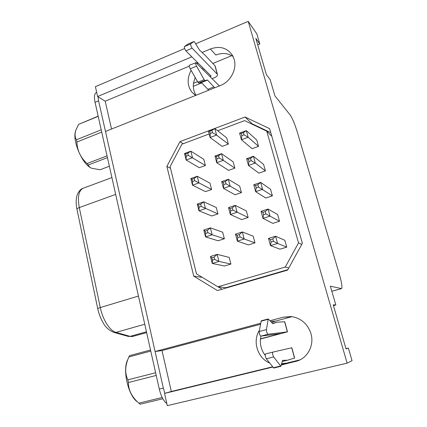 <?xml version="1.0" encoding="UTF-8"?>
<svg xmlns="http://www.w3.org/2000/svg" width="427" height="427" viewBox="0 0 427 427"><rect width="100%" height="100%" fill="white"/><g stroke="black" fill="none" stroke-linecap="round" stroke-linejoin="round"><path stroke-width="0.64" d="M294.635 358.05L287.467 360.223L282.557 360.361L280.891 366.302L273.675 356.972C272.602 354.842 272.293 353.225 272.752 352.126L291.833 347.754M260.459 339.022L287.51 331.848L268.012 334.256C267.051 333.423 266.517 331.875 266.421 329.601L268.236 318.953L272.741 323.65L277.208 322.155L284.761 321.761M265.204 354.421L264.617 354.57C261.292 349.782 259.915 344.525 260.486 338.803L280.582 333.588L260.78 336.145C259.792 335.323 259.264 333.775 259.189 331.507L261.244 320.837M194.312 41.675L193.959 41.51L190.666 43.901C190.517 45.054 191.002 46.484 192.129 48.187L217.247 74.133L214.952 65.694L205.344 55.521L199.441 49.98L194.312 41.675M187.88 44.12L184.4 46.586C184.229 47.744 184.715 49.169 185.857 50.856L211.157 76.113L209.977 76.593M219.393 85.928L195.988 62.726L189.326 65.224C189.049 65.833 189.348 67.023 190.228 68.8L197.888 82.219L198.672 83.051L201.341 82.56L208.734 90.188M195.651 62.582C195.39 63.185 195.699 64.381 196.569 66.169L204.138 79.678L204.907 80.522L207.485 80.068L214.722 87.797M260.635 323.25L155.092 351.506L105.49 131.463L220.364 85.539C230.5 81.744 237.177 69.169 234.193 59.406L232.688 55.723C227.463 47.856 220.038 45.614 210.415 48.993L202.115 52.489M233.099 56.513C227.933 53.081 222.195 52.59 215.875 55.046L210.415 48.993M281.345 364.994L298.035 360.751C308.305 357.041 314.261 344.621 310.979 333.668C307.728 323.976 301.265 318.286 291.598 316.604L283.384 317.16L270.024 320.736M290.339 316.487L287.536 317.031L283.384 317.16M127.87 359.481C122.122 368.864 128.159 396.101 137.43 401.828M150.534 349.996L129.6 355.632L128.922 356.94C125.058 365.277 124.695 372.92 127.828 379.859L128.399 382.517C128.42 390.299 131.911 397.174 138.86 403.136L140.205 404.204L162.831 398.759M109.371 166.236L100.046 169.775L91.602 168.238C89.777 167.384 88.683 166.295 88.325 164.977L87.119 163.541C80.596 157.712 77.191 150.544 76.908 142.026L76.428 139.784C74.837 137.248 74.645 134.046 75.846 130.187L78.611 124.369L98.157 116.165M88.325 164.977L107.444 157.622M107.049 155.86L87.119 163.541M78.611 124.369L98.194 116.341M127.828 379.859L155.625 372.744M156.229 375.434L128.399 382.517M150.774 351.069L128.922 356.94M138.86 403.136L162.175 397.505M166.84 403.616C163.552 401.086 161.038 396.256 159.292 389.109L95.056 102.325C93.951 96.913 94.378 93.625 96.337 92.462L96.497 92.392M265.21 355.355L264.617 354.57M300.096 359.833L286.666 363.105L281.676 363.671M348.379 348.064L352.045 360.644L347.13 363.147L248.21 21.35L256.894 34.011L259.813 44.045L255.842 38.377L266.395 74.698L270.195 79.684L274.919 95.883L290.179 114.996C292.436 118.338 294.854 124.182 297.438 132.525L339.31 274.145C341.723 282.642 342.465 287.462 341.541 288.604L330.354 286.175L335.83 304.985L333.231 304.819L346.035 348.918L348.379 348.064L345.961 348.656M197.557 81.642L193.468 83.308L195.134 77.394M203.3 69.98L204.517 69.478M212.833 63.458L231.744 55.643M257.743 44.904L259.813 44.045M202.008 68.699L203.012 67.978M196.052 95.258C193.81 91.752 192.951 87.765 193.468 83.308M189.246 66.148L105.191 101.194L97.618 96.529L95.397 86.681L184.629 48.534M270.766 132.674L252.058 123.75L251.567 123.931M218.122 286.832L222.056 289.207M209.145 133.966L181.934 144.203L170.101 166.594L196.484 273.856L217.909 286.805L225.974 287.691L287.883 269.645M347.13 363.147L167.299 405.65L164.539 393.422L272.752 367.081M248.21 21.35L195.667 43.816M191.835 56.823L97.618 96.529M166.872 166.407L193.735 276.152L217.439 290.552L287.633 270.104L302.38 243.262L269.624 128.671L245.066 117.014L179.948 141.636L166.872 166.407L170.522 168.302M260.459 324.264L162.009 350.572L171.328 391.468L164.539 393.422M271.641 322.524L275.372 321.115L292.041 316.669M333.46 305.615L335.83 304.985M179.948 141.636L183.22 143.718M245.066 117.014L252.058 123.75M193.735 276.152L202.286 277.363M217.909 286.805L285.263 267.056L298.526 242.878L266.747 131.18L244.618 120.617L217.674 130.753M266.747 131.18L271.775 136.213M285.263 267.056L288.775 268.033M298.526 242.878L301.761 244.377M203.796 159.287L205.403 165.505L199.324 167.699L186.145 160.034L184.507 153.523L190.842 151.174L203.796 159.287M209.977 183.172L211.616 189.503L205.462 191.632L192.492 185.185L190.821 178.55L197.242 176.266L209.977 183.172M229.182 257.385L230.911 264.057L224.527 265.994L212.246 263.459L210.474 256.446L217.146 254.375L229.182 257.385M222.67 232.213L224.367 238.768L218.058 240.769L205.536 236.884L203.802 229.998L210.388 227.853L222.67 232.213M284.841 240.3L286.752 247.126L279.984 249.176L270.472 245.61L268.498 238.426L275.591 236.222L284.841 240.3M277.63 214.546L279.504 221.25L272.826 223.369L263 218.384L261.068 211.338L268.065 209.059L277.63 214.546M256.76 140.019L258.543 146.37L252.106 148.687L241.426 139.757L239.595 133.101L246.32 130.609L256.76 140.019M263.592 164.416L265.402 170.885L258.89 173.138L248.482 165.473L246.619 158.689L253.435 156.266L263.592 164.416M253.168 236.179L254.967 242.867L248.434 244.895L237.359 241.159L235.507 234.129L242.339 231.952L253.168 236.179M246.374 210.949L248.14 217.514L241.693 219.611L230.345 214.514L228.53 207.618L235.272 205.371L246.374 210.949M226.7 137.873L228.376 144.107L222.163 146.386L210.079 137.505L208.36 130.982L214.85 128.527L226.7 137.873M233.142 161.806L234.85 168.147L228.557 170.368L216.708 162.703L214.962 156.058L221.533 153.667L233.142 161.806M239.702 186.161L241.436 192.609L235.069 194.771L223.465 188.366L221.682 181.598L228.338 179.276L239.702 186.161M270.547 189.257L272.389 195.838L265.797 198.027L255.672 191.68L253.777 184.763L260.678 182.409L270.547 189.257M216.27 207.479L217.935 213.916L211.701 215.987L198.955 210.794L197.253 204.037L203.754 201.822L216.27 207.479M171.328 391.468L272.549 366.814M281.43 364.653L286.666 363.105M162.009 350.572L155.092 351.506M271.487 321.317L275.372 321.115M259.386 330.375C252.309 341.157 257.438 357.954 269.613 363.014M281.446 364.589L282.978 364.274M197.658 62.641L196.42 63.159M197.995 62.972L196.975 63.708M191.12 70.354C186.909 78.365 187.159 85.63 191.872 92.147L195.603 95.44M105.191 101.194L111.538 129.045M260.486 338.803L260.961 336.118M164.87 393.326L163.338 388.111L98.584 100.847L97.98 96.753M201.261 206.444L200.685 204.175L198.507 204.917L199.078 207.18L201.261 206.444L217.935 213.916M200.685 204.175L203.754 201.822L205.478 208.595L198.955 210.794L199.078 207.18M197.253 204.037L198.507 204.917M258.49 187.047L257.849 184.72L255.533 185.51L256.168 187.832L258.49 187.047L272.389 195.838M257.849 184.72L260.678 182.409L262.6 189.342L255.672 191.68L256.168 187.832M225.979 183.802L225.376 181.528L223.145 182.302L223.743 184.576L225.979 183.802L241.436 192.609M225.376 181.528L228.338 179.276L230.142 186.065L223.465 188.366L223.743 184.576M253.777 184.763L255.533 185.51M221.682 181.598L223.145 182.302M219.152 157.985L218.56 155.754L216.356 156.554L216.943 158.78L219.152 157.985L223.3 160.333L234.85 168.147M218.56 155.754L221.533 153.667L223.3 160.333L216.708 162.703L216.943 158.78M214.962 156.058L216.356 156.554M212.449 132.642L211.867 130.454L209.694 131.276L210.271 133.464L212.449 132.642L216.585 135.071L228.376 144.107M211.867 130.454L214.85 128.527L216.585 135.071L210.079 137.505L210.271 133.464M208.36 130.982L209.694 131.276M232.939 210.105L232.325 207.789L230.062 208.541L230.671 210.853L232.939 210.105L248.14 217.514M232.325 207.789L235.272 205.371L237.108 212.283L230.345 214.514L230.671 210.853M228.53 207.618L230.062 208.541M240.027 236.91L239.403 234.551L237.113 235.277L237.732 237.636L240.027 236.91L244.212 239.003L254.967 242.867M239.403 234.551L242.339 231.952L244.212 239.003L237.359 241.159L237.732 237.636M235.507 234.129L237.113 235.277M251.215 160.685L250.585 158.406L248.3 159.218L248.925 161.491L251.215 160.685L255.319 163.066L265.402 170.885M250.585 158.406L253.435 156.266L255.319 163.066L248.482 165.473L248.925 161.491M246.619 158.689L248.3 159.218M244.079 134.815L243.465 132.578L241.207 133.416L241.821 135.653L244.079 134.815L248.172 137.28L258.543 146.37M243.465 132.578L246.32 130.609L248.172 137.28L241.426 139.757L241.821 135.653M239.595 133.101L241.207 133.416M265.898 213.916L265.247 211.546L262.899 212.31L263.55 214.674L265.898 213.916L279.504 221.25M265.247 211.546L268.065 209.059L270.024 216.126L263 218.384L263.55 214.674M261.068 211.338L262.899 212.31M273.456 241.308L272.794 238.896L270.414 239.632L271.076 242.045L273.456 241.308L277.587 243.427L286.752 247.126M272.794 238.896L275.591 236.222L277.587 243.427L270.472 245.61L271.076 242.045M268.498 238.426L270.414 239.632M207.917 232.688L207.33 230.377L205.12 231.092L205.702 233.404L207.917 232.688L212.144 234.754L224.367 238.768M207.33 230.377L210.388 227.853L212.144 234.754L205.536 236.884L205.702 233.404M203.802 229.998L205.12 231.092M214.696 259.429L214.098 257.07L211.861 257.764L212.454 260.118L214.696 259.429L218.939 261.404L230.911 264.057M214.098 257.07L217.146 254.375L218.939 261.404L212.246 263.459L212.454 260.118M210.474 256.446L211.861 257.764M194.728 180.68L194.162 178.454L192.011 179.217L192.572 181.443L194.728 180.68L211.616 189.503M194.162 178.454L197.242 176.266L198.934 182.916L192.492 185.185L192.572 181.443M190.821 178.55L192.011 179.217M188.318 155.391L187.763 153.202L185.638 153.987L186.188 156.175L188.318 155.391L205.403 165.505M187.763 153.202L190.842 151.174L192.508 157.702L186.145 160.034L186.188 156.175M184.507 153.523L185.638 153.987M213.804 86.916L207.794 89.318M214.952 65.694L215.251 66.345M215.155 65.993L217.45 74.421C217.77 75.59 216.692 76.727 214.215 77.831L212.091 78.691M201.677 82.913L193.319 86.297M217.45 74.421L217.247 74.133M287.467 360.223L282.215 361.509M277.208 322.155L272.453 323.42M280.891 366.302L273.702 368.047L266.357 358.792C265.274 356.673 264.97 355.061 265.455 353.956L272.752 352.126L265.455 353.956M90.727 167.795C82 163.589 72.28 140.494 75.504 131.313M101.215 129.829L76.428 139.784M76.908 142.026L101.727 132.092M268.033 319.327L260.993 321.216M187.848 44.13L193.975 41.504L187.832 44.141M207.506 80.095L201.368 82.587M83.329 188.195L83.1 188.28C78.675 190.607 77.404 197.039 79.289 207.575L100.276 307.557C102.726 319.716 109.947 330.92 116.032 332.398L130.091 336.364L132.114 336.583L146.637 332.617M114.222 332.484L127.796 336.289L130.091 336.364L146.45 331.784M341.376 288.609L331.822 291.23M298.516 360.559L295.463 361.557M95.056 102.325L98.584 100.847M159.292 389.109L163.338 388.111M138.455 296.066L100.276 307.557C98.509 308.107 97.666 308.513 97.756 308.774C98.909 314.101 100.772 318.884 103.35 323.127C105.314 327.05 108.757 330.114 113.673 332.329L116.032 332.398L144.758 324.226M97.74 308.7L76.983 209.374C76.833 208.814 77.602 208.216 79.289 207.575L115.68 194.397M192.129 48.187L185.857 50.856M196.569 66.169L190.228 68.8M204.138 79.678L197.888 82.219M204.907 80.522L198.672 83.051M207.351 80.004L201.208 82.496M190.666 43.901L184.4 46.586M268.012 334.256L260.78 336.145M266.421 329.601L259.189 331.507M287.371 331.859L284.612 321.718M273.675 356.972L266.357 358.792M280.486 366.024L273.285 367.775M294.513 358.104L291.705 347.775M268.236 318.953L261.207 320.842M341.541 288.604L331.832 291.267M191.872 92.147L195.667 95.413M96.337 92.462L96.667 92.323M76.945 209.214C75.718 203.135 75.931 198.027 77.591 193.89C79.209 190.709 81.045 188.841 83.1 188.28L111.906 177.557M128.319 336.439L133.08 336.407M284.75 321.723L287.51 331.848M294.641 358.061L291.833 347.749"/></g></svg>
